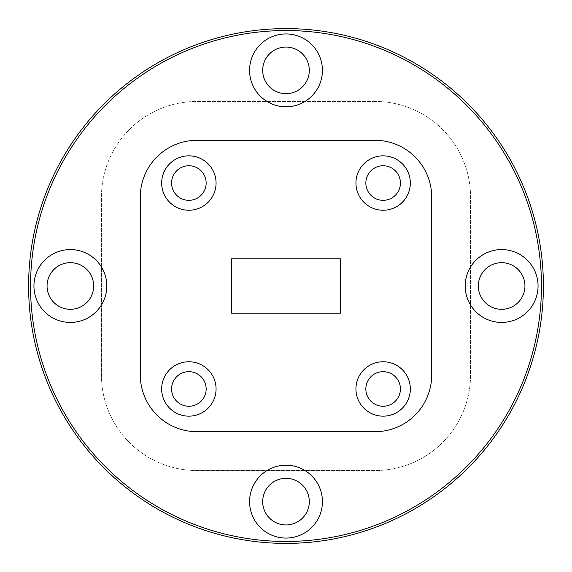 <?xml version="1.0" encoding="UTF-8"?>
<svg xmlns="http://www.w3.org/2000/svg" width="572" height="572" viewBox="0 0 572 572"><rect width="100%" height="100%" fill="white"/><g stroke="black" fill="none" stroke-linecap="round" stroke-linejoin="round"><path stroke-width="0.43" stroke-dasharray="2.86 2.15" d="M286 30.545A255.455 255.455 0 0 1 541.455 286A255.455 255.455 0 0 1 286 541.455A255.455 255.455 0 0 1 30.545 286A255.455 255.455 0 0 1 286 30.545M286 543.4A257.4 257.4 0 0 0 543.4 286A257.4 257.4 0 0 0 286 28.6A257.4 257.4 0 0 0 28.6 286A257.4 257.4 0 0 0 286 543.4M188.867 165.751A17.289 17.289 0 0 0 171.579 183.04A17.289 17.289 0 0 0 188.867 200.329A17.289 17.289 0 0 1 171.579 183.04A17.289 17.289 0 0 1 188.867 165.751A17.289 17.289 0 0 0 171.579 183.04A17.289 17.289 0 0 0 188.867 200.329A17.289 17.289 0 0 0 206.156 183.04A17.289 17.289 0 0 0 188.867 165.751A17.289 17.289 0 0 1 206.156 183.04A17.289 17.289 0 0 1 188.867 200.329A17.289 17.289 0 0 0 206.156 183.04A17.289 17.289 0 0 0 188.867 165.751M188.867 210.239A27.199 27.199 0 0 1 161.669 183.04A27.199 27.199 0 0 1 188.867 155.841A27.199 27.199 0 0 0 161.669 183.04A27.199 27.199 0 0 0 188.867 210.239A27.199 27.199 0 0 1 161.669 183.04A27.199 27.199 0 0 1 188.867 155.841A27.199 27.199 0 0 1 216.066 183.04A27.199 27.199 0 0 1 188.867 210.239A27.199 27.199 0 0 0 216.066 183.04A27.199 27.199 0 0 0 188.867 155.841A27.199 27.199 0 0 1 216.066 183.04A27.199 27.199 0 0 1 188.867 210.239M383.133 165.751A17.289 17.289 0 0 0 365.844 183.04A17.289 17.289 0 0 0 383.133 200.329A17.289 17.289 0 0 1 365.844 183.04A17.289 17.289 0 0 1 383.133 165.751A17.289 17.289 0 0 0 365.844 183.04A17.289 17.289 0 0 0 383.133 200.329A17.289 17.289 0 0 0 400.421 183.04A17.289 17.289 0 0 0 383.133 165.751A17.289 17.289 0 0 1 400.421 183.04A17.289 17.289 0 0 1 383.133 200.329A17.289 17.289 0 0 0 400.421 183.04A17.289 17.289 0 0 0 383.133 165.751M383.133 210.239A27.199 27.199 0 0 1 355.934 183.04A27.199 27.199 0 0 1 383.133 155.841A27.199 27.199 0 0 0 355.934 183.04A27.199 27.199 0 0 0 383.133 210.239A27.199 27.199 0 0 1 355.934 183.04A27.199 27.199 0 0 1 383.133 155.841A27.199 27.199 0 0 1 410.331 183.04A27.199 27.199 0 0 1 383.133 210.239A27.199 27.199 0 0 0 410.331 183.04A27.199 27.199 0 0 0 383.133 155.841A27.199 27.199 0 0 1 410.331 183.04A27.199 27.199 0 0 1 383.133 210.239M383.133 371.671A17.289 17.289 0 0 0 365.844 388.96A17.289 17.289 0 0 0 383.133 406.249A17.289 17.289 0 0 1 365.844 388.96A17.289 17.289 0 0 1 383.133 371.671A17.289 17.289 0 0 0 365.844 388.96A17.289 17.289 0 0 0 383.133 406.249A17.289 17.289 0 0 0 400.421 388.96A17.289 17.289 0 0 0 383.133 371.671A17.289 17.289 0 0 1 400.421 388.96A17.289 17.289 0 0 1 383.133 406.249A17.289 17.289 0 0 0 400.421 388.96A17.289 17.289 0 0 0 383.133 371.671M383.133 416.159A27.199 27.199 0 0 1 355.934 388.96A27.199 27.199 0 0 1 383.133 361.761A27.199 27.199 0 0 0 355.934 388.96A27.199 27.199 0 0 0 383.133 416.159A27.199 27.199 0 0 1 355.934 388.96A27.199 27.199 0 0 1 383.133 361.761A27.199 27.199 0 0 1 410.331 388.96A27.199 27.199 0 0 1 383.133 416.159A27.199 27.199 0 0 0 410.331 388.96A27.199 27.199 0 0 0 383.133 361.761A27.199 27.199 0 0 1 410.331 388.96A27.199 27.199 0 0 1 383.133 416.159M188.867 371.671A17.289 17.289 0 0 0 171.579 388.96A17.289 17.289 0 0 0 188.867 406.249A17.289 17.289 0 0 1 171.579 388.96A17.289 17.289 0 0 1 188.867 371.671A17.289 17.289 0 0 0 171.579 388.96A17.289 17.289 0 0 0 188.867 406.249A17.289 17.289 0 0 0 206.156 388.96A17.289 17.289 0 0 0 188.867 371.671A17.289 17.289 0 0 1 206.156 388.96A17.289 17.289 0 0 1 188.867 406.249A17.289 17.289 0 0 0 206.156 388.96A17.289 17.289 0 0 0 188.867 371.671M188.867 416.159A27.199 27.199 0 0 1 161.669 388.96A27.199 27.199 0 0 1 188.867 361.761A27.199 27.199 0 0 0 161.669 388.96A27.199 27.199 0 0 0 188.867 416.159A27.199 27.199 0 0 1 161.669 388.96A27.199 27.199 0 0 1 188.867 361.761A27.199 27.199 0 0 1 216.066 388.96A27.199 27.199 0 0 1 188.867 416.159A27.199 27.199 0 0 0 216.066 388.96A27.199 27.199 0 0 0 188.867 361.761A27.199 27.199 0 0 1 216.066 388.96A27.199 27.199 0 0 1 188.867 416.159M286 33.941A36.422 36.422 0 0 0 249.578 70.37A36.422 36.422 0 0 0 286 106.792A36.422 36.422 0 0 0 322.422 70.37A36.422 36.422 0 0 0 286 33.941M286 47.054A23.309 23.309 0 0 0 262.691 70.37A23.309 23.309 0 0 0 286 93.679A23.309 23.309 0 0 0 309.309 70.37A23.309 23.309 0 0 0 286 47.054M70.37 249.578A36.422 36.422 0 0 0 33.941 286A36.422 36.422 0 0 0 70.37 322.422A36.422 36.422 0 0 0 106.792 286A36.422 36.422 0 0 0 70.37 249.578M70.37 262.691A23.309 23.309 0 0 0 47.054 286A23.309 23.309 0 0 0 70.37 309.309A23.309 23.309 0 0 0 93.679 286A23.309 23.309 0 0 0 70.37 262.691M286 465.208A36.422 36.422 0 0 0 249.578 501.63A36.422 36.422 0 0 0 286 538.059A36.422 36.422 0 0 0 322.422 501.63A36.422 36.422 0 0 0 286 465.208M286 478.321A23.309 23.309 0 0 0 262.691 501.63A23.309 23.309 0 0 0 286 524.946A23.309 23.309 0 0 0 309.309 501.63A23.309 23.309 0 0 0 286 478.321M501.63 249.578A36.422 36.422 0 0 0 465.208 286A36.422 36.422 0 0 0 501.63 322.422A36.422 36.422 0 0 0 538.059 286A36.422 36.422 0 0 0 501.63 249.578M501.63 262.691A23.309 23.309 0 0 0 478.321 286A23.309 23.309 0 0 0 501.63 309.309A23.309 23.309 0 0 0 524.946 286A23.309 23.309 0 0 0 501.63 262.691M374.975 101.451L197.025 101.451A95.581 95.581 0 0 0 101.451 197.025L101.451 374.975A95.581 95.581 0 0 0 197.025 470.549L374.975 470.549A95.581 95.581 0 0 0 470.549 374.975L470.549 197.025A95.581 95.581 0 0 0 374.975 101.451A95.581 95.581 0 0 1 470.549 197.025L470.549 374.975A95.581 95.581 0 0 1 374.975 470.549L197.025 470.549A95.581 95.581 0 0 1 101.451 374.975L101.451 197.025A95.581 95.581 0 0 1 197.025 101.451L374.975 101.451M197.025 431.696L374.975 431.696A56.728 56.728 0 0 0 431.696 374.975L431.696 197.025A56.728 56.728 0 0 0 374.975 140.304L197.025 140.304A56.728 56.728 0 0 0 140.304 197.025L140.304 374.975A56.728 56.728 0 0 0 197.025 431.696A56.728 56.728 0 0 1 140.304 374.975L140.304 197.025A56.728 56.728 0 0 1 197.025 140.304L374.975 140.304A56.728 56.728 0 0 1 431.696 197.025L431.696 374.975A56.728 56.728 0 0 1 374.975 431.696L197.025 431.696A56.728 56.728 0 0 1 140.304 374.975L140.304 197.025A56.728 56.728 0 0 1 197.025 140.304L374.975 140.304A56.728 56.728 0 0 1 431.696 197.025L431.696 374.975A56.728 56.728 0 0 1 374.975 431.696L197.025 431.696M231.603 258.801L340.397 258.801L340.397 313.199L231.603 313.199L231.603 258.801"/><path stroke-width="0.86" d="M286 541.455A255.455 255.455 0 0 0 541.455 286A255.455 255.455 0 0 0 286 30.545A255.455 255.455 0 0 0 30.545 286A255.455 255.455 0 0 0 286 541.455M286 28.6A257.4 257.4 0 0 1 543.4 286A257.4 257.4 0 0 1 286 543.4A257.4 257.4 0 0 1 28.6 286A257.4 257.4 0 0 1 286 28.6M188.867 406.249A17.289 17.289 0 0 1 171.579 388.96A17.289 17.289 0 0 1 188.867 371.671A17.289 17.289 0 0 1 206.156 388.96A17.289 17.289 0 0 1 188.867 406.249M188.867 361.761A27.199 27.199 0 0 0 161.669 388.96A27.199 27.199 0 0 0 188.867 416.159A27.199 27.199 0 0 0 216.066 388.96A27.199 27.199 0 0 0 188.867 361.761M383.133 406.249A17.289 17.289 0 0 1 365.844 388.96A17.289 17.289 0 0 1 383.133 371.671A17.289 17.289 0 0 1 400.421 388.96A17.289 17.289 0 0 1 383.133 406.249M383.133 361.761A27.199 27.199 0 0 0 355.934 388.96A27.199 27.199 0 0 0 383.133 416.159A27.199 27.199 0 0 0 410.331 388.96A27.199 27.199 0 0 0 383.133 361.761M383.133 200.329A17.289 17.289 0 0 1 365.844 183.04A17.289 17.289 0 0 1 383.133 165.751A17.289 17.289 0 0 1 400.421 183.04A17.289 17.289 0 0 1 383.133 200.329M383.133 155.841A27.199 27.199 0 0 0 355.934 183.04A27.199 27.199 0 0 0 383.133 210.239A27.199 27.199 0 0 0 410.331 183.04A27.199 27.199 0 0 0 383.133 155.841M188.867 200.329A17.289 17.289 0 0 1 171.579 183.04A17.289 17.289 0 0 1 188.867 165.751A17.289 17.289 0 0 1 206.156 183.04A17.289 17.289 0 0 1 188.867 200.329M188.867 155.841A27.199 27.199 0 0 0 161.669 183.04A27.199 27.199 0 0 0 188.867 210.239A27.199 27.199 0 0 0 216.066 183.04A27.199 27.199 0 0 0 188.867 155.841M286 33.941A36.422 36.422 0 0 0 249.578 70.37A36.422 36.422 0 0 0 286 106.792A36.422 36.422 0 0 0 322.422 70.37A36.422 36.422 0 0 0 286 33.941M286 47.054A23.309 23.309 0 0 0 262.691 70.37A23.309 23.309 0 0 0 286 93.679A23.309 23.309 0 0 0 309.309 70.37A23.309 23.309 0 0 0 286 47.054M70.37 249.578A36.422 36.422 0 0 0 33.941 286A36.422 36.422 0 0 0 70.37 322.422A36.422 36.422 0 0 0 106.792 286A36.422 36.422 0 0 0 70.37 249.578M70.37 262.691A23.309 23.309 0 0 0 47.054 286A23.309 23.309 0 0 0 70.37 309.309A23.309 23.309 0 0 0 93.679 286A23.309 23.309 0 0 0 70.37 262.691M286 465.208A36.422 36.422 0 0 0 249.578 501.63A36.422 36.422 0 0 0 286 538.059A36.422 36.422 0 0 0 322.422 501.63A36.422 36.422 0 0 0 286 465.208M286 478.321A23.309 23.309 0 0 0 262.691 501.63A23.309 23.309 0 0 0 286 524.946A23.309 23.309 0 0 0 309.309 501.63A23.309 23.309 0 0 0 286 478.321M501.63 249.578A36.422 36.422 0 0 0 465.208 286A36.422 36.422 0 0 0 501.63 322.422A36.422 36.422 0 0 0 538.059 286A36.422 36.422 0 0 0 501.63 249.578M501.63 262.691A23.309 23.309 0 0 0 478.321 286A23.309 23.309 0 0 0 501.63 309.309A23.309 23.309 0 0 0 524.946 286A23.309 23.309 0 0 0 501.63 262.691M140.304 374.975A56.728 56.728 0 0 0 197.025 431.696L374.975 431.696A56.728 56.728 0 0 0 431.696 374.975L431.696 197.025A56.728 56.728 0 0 0 374.975 140.304L197.025 140.304A56.728 56.728 0 0 0 140.304 197.025L140.304 374.975M340.397 313.199L231.603 313.199L231.603 258.801L340.397 258.801L340.397 313.199"/></g></svg>
